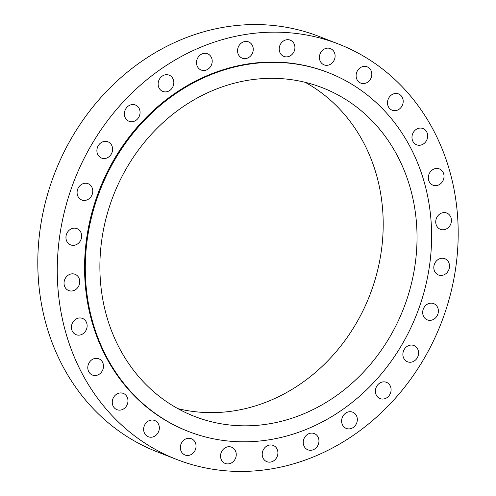 <?xml version="1.0" encoding="UTF-8"?>
<svg xmlns="http://www.w3.org/2000/svg" width="496" height="496" viewBox="0 0 496 496"><rect width="100%" height="100%" fill="white"/><g stroke="black" fill="none" stroke-linecap="round" stroke-linejoin="round"><path stroke-width="0.74" d="M279.539 51.429A8.736 7.713 111.3 0 0 283.892 56.414A8.736 7.713 111.3 0 0 292.262 54.231A8.736 7.713 111.3 0 0 294.587 45.13A8.736 7.713 111.3 0 0 290.241 40.145A8.736 7.713 111.3 0 0 281.871 42.327A8.736 7.713 111.3 0 0 279.539 51.429M319.734 59.88A8.736 7.713 111.3 0 0 324.08 64.864A8.736 7.713 111.3 0 0 332.45 62.682A8.736 7.713 111.3 0 0 334.781 53.58A8.736 7.713 111.3 0 0 330.435 48.596A8.736 7.713 111.3 0 0 322.065 50.778A8.736 7.713 111.3 0 0 319.734 59.88M356.438 78.114A8.736 7.713 111.3 0 0 360.79 83.099A8.736 7.713 111.3 0 0 369.16 80.916A8.736 7.713 111.3 0 0 371.492 71.808A8.736 7.713 111.3 0 0 367.139 66.824A8.736 7.713 111.3 0 0 358.769 69.012A8.736 7.713 111.3 0 0 356.438 78.114M387.822 105.214A8.736 7.713 111.3 0 0 392.169 110.199A8.736 7.713 111.3 0 0 400.539 108.016A8.736 7.713 111.3 0 0 402.87 98.909A8.736 7.713 111.3 0 0 398.517 93.924A8.736 7.713 111.3 0 0 390.147 96.112A8.736 7.713 111.3 0 0 387.822 105.214M412.3 139.822A8.736 7.713 111.3 0 0 416.646 144.807A8.736 7.713 111.3 0 0 425.016 142.625A8.736 7.713 111.3 0 0 427.347 133.517A8.736 7.713 111.3 0 0 423.001 128.532A8.736 7.713 111.3 0 0 414.631 130.721A8.736 7.713 111.3 0 0 412.3 139.822M428.649 180.203A8.736 7.713 111.3 0 0 433.002 185.188A8.736 7.713 111.3 0 0 441.372 183.005A8.736 7.713 111.3 0 0 443.703 173.898A8.736 7.713 111.3 0 0 439.351 168.913A8.736 7.713 111.3 0 0 430.981 171.101A8.736 7.713 111.3 0 0 428.649 180.203M436.052 224.335A8.736 7.713 111.3 0 0 440.405 229.319A8.736 7.713 111.3 0 0 448.775 227.131A8.736 7.713 111.3 0 0 451.106 218.029A8.736 7.713 111.3 0 0 446.753 213.044A8.736 7.713 111.3 0 0 438.383 215.227A8.736 7.713 111.3 0 0 436.052 224.335M434.136 269.998A8.736 7.713 111.3 0 0 438.489 274.982A8.736 7.713 111.3 0 0 446.859 272.8A8.736 7.713 111.3 0 0 449.19 263.692A8.736 7.713 111.3 0 0 444.838 258.707A8.736 7.713 111.3 0 0 436.468 260.896A8.736 7.713 111.3 0 0 434.136 269.998M423.001 314.904A8.736 7.713 111.3 0 0 427.347 319.889A8.736 7.713 111.3 0 0 435.717 317.707A8.736 7.713 111.3 0 0 438.049 308.605A8.736 7.713 111.3 0 0 433.702 303.62A8.736 7.713 111.3 0 0 425.332 305.803A8.736 7.713 111.3 0 0 423.001 314.904M403.198 356.81A8.736 7.713 111.3 0 0 407.545 361.795A8.736 7.713 111.3 0 0 415.915 359.612A8.736 7.713 111.3 0 0 418.246 350.505A8.736 7.713 111.3 0 0 413.893 345.52A8.736 7.713 111.3 0 0 405.523 347.708A8.736 7.713 111.3 0 0 403.198 356.81M375.72 393.607A8.736 7.713 111.3 0 0 380.072 398.592A8.736 7.713 111.3 0 0 388.442 396.409A8.736 7.713 111.3 0 0 390.767 387.302A8.736 7.713 111.3 0 0 386.421 382.317A8.736 7.713 111.3 0 0 378.051 384.499A8.736 7.713 111.3 0 0 375.72 393.607M341.955 423.448A8.736 7.713 111.3 0 0 346.301 428.432A8.736 7.713 111.3 0 0 354.671 426.25A8.736 7.713 111.3 0 0 357.002 417.148A8.736 7.713 111.3 0 0 352.65 412.164A8.736 7.713 111.3 0 0 344.28 414.346A8.736 7.713 111.3 0 0 341.955 423.448M303.583 444.844A8.736 7.713 111.3 0 0 307.929 449.829A8.736 7.713 111.3 0 0 316.299 447.646A8.736 7.713 111.3 0 0 318.63 438.538A8.736 7.713 111.3 0 0 314.284 433.554A8.736 7.713 111.3 0 0 305.914 435.736A8.736 7.713 111.3 0 0 303.583 444.844M262.539 456.717A8.736 7.713 111.3 0 0 266.885 461.695A8.736 7.713 111.3 0 0 275.255 459.513A8.736 7.713 111.3 0 0 277.586 450.411A8.736 7.713 111.3 0 0 273.234 445.427A8.736 7.713 111.3 0 0 264.87 447.609A8.736 7.713 111.3 0 0 262.539 456.717M220.875 458.471A8.736 7.713 111.3 0 0 225.221 463.45A8.736 7.713 111.3 0 0 233.591 461.268A8.736 7.713 111.3 0 0 235.922 452.166A8.736 7.713 111.3 0 0 231.57 447.181A8.736 7.713 111.3 0 0 223.2 449.364A8.736 7.713 111.3 0 0 220.875 458.471M180.68 450.015A8.736 7.713 111.3 0 0 185.027 454.999A8.736 7.713 111.3 0 0 193.397 452.817A8.736 7.713 111.3 0 0 195.728 443.715A8.736 7.713 111.3 0 0 191.382 438.731A8.736 7.713 111.3 0 0 183.012 440.913A8.736 7.713 111.3 0 0 180.68 450.015M143.97 431.787A8.736 7.713 111.3 0 0 148.323 436.771A8.736 7.713 111.3 0 0 156.693 434.583A8.736 7.713 111.3 0 0 159.024 425.481A8.736 7.713 111.3 0 0 154.671 420.496A8.736 7.713 111.3 0 0 146.301 422.679A8.736 7.713 111.3 0 0 143.97 431.787M112.592 404.686A8.736 7.713 111.3 0 0 116.944 409.671A8.736 7.713 111.3 0 0 125.314 407.489A8.736 7.713 111.3 0 0 127.639 398.381A8.736 7.713 111.3 0 0 123.293 393.396A8.736 7.713 111.3 0 0 114.923 395.579A8.736 7.713 111.3 0 0 112.592 404.686M88.114 370.078A8.736 7.713 111.3 0 0 92.461 375.063A8.736 7.713 111.3 0 0 100.831 372.88A8.736 7.713 111.3 0 0 103.162 363.773A8.736 7.713 111.3 0 0 98.816 358.788A8.736 7.713 111.3 0 0 90.446 360.97A8.736 7.713 111.3 0 0 88.114 370.078M71.759 329.697A8.736 7.713 111.3 0 0 76.111 334.682A8.736 7.713 111.3 0 0 84.481 332.494A8.736 7.713 111.3 0 0 86.812 323.392A8.736 7.713 111.3 0 0 82.46 318.407A8.736 7.713 111.3 0 0 74.09 320.59A8.736 7.713 111.3 0 0 71.759 329.697M64.356 285.566A8.736 7.713 111.3 0 0 68.708 290.551A8.736 7.713 111.3 0 0 77.078 288.368A8.736 7.713 111.3 0 0 79.41 279.26A8.736 7.713 111.3 0 0 75.057 274.282A8.736 7.713 111.3 0 0 66.687 276.464A8.736 7.713 111.3 0 0 64.356 285.566M66.272 239.903A8.736 7.713 111.3 0 0 70.624 244.888A8.736 7.713 111.3 0 0 78.994 242.705A8.736 7.713 111.3 0 0 81.325 233.597A8.736 7.713 111.3 0 0 76.973 228.613A8.736 7.713 111.3 0 0 68.603 230.795A8.736 7.713 111.3 0 0 66.272 239.903M77.413 194.99A8.736 7.713 111.3 0 0 81.759 199.975A8.736 7.713 111.3 0 0 90.129 197.792A8.736 7.713 111.3 0 0 92.461 188.691A8.736 7.713 111.3 0 0 88.114 183.706A8.736 7.713 111.3 0 0 79.744 185.888A8.736 7.713 111.3 0 0 77.413 194.99M97.216 153.09A8.736 7.713 111.3 0 0 101.568 158.075A8.736 7.713 111.3 0 0 109.938 155.887A8.736 7.713 111.3 0 0 112.263 146.785A8.736 7.713 111.3 0 0 107.917 141.8A8.736 7.713 111.3 0 0 99.547 143.983A8.736 7.713 111.3 0 0 97.216 153.09M124.694 116.293A8.736 7.713 111.3 0 0 129.041 121.278A8.736 7.713 111.3 0 0 137.411 119.096A8.736 7.713 111.3 0 0 139.742 109.988A8.736 7.713 111.3 0 0 135.389 105.003A8.736 7.713 111.3 0 0 127.019 107.192A8.736 7.713 111.3 0 0 124.694 116.293M158.46 86.453A8.736 7.713 111.3 0 0 162.812 91.438A8.736 7.713 111.3 0 0 171.182 89.249A8.736 7.713 111.3 0 0 173.507 80.147A8.736 7.713 111.3 0 0 169.161 75.163A8.736 7.713 111.3 0 0 160.791 77.345A8.736 7.713 111.3 0 0 158.46 86.453M237.875 53.184A8.736 7.713 111.3 0 0 242.228 58.168A8.736 7.713 111.3 0 0 250.592 55.986A8.736 7.713 111.3 0 0 252.923 46.884A8.736 7.713 111.3 0 0 248.577 41.9A8.736 7.713 111.3 0 0 240.207 44.082A8.736 7.713 111.3 0 0 237.875 53.184M196.831 65.057A8.736 7.713 111.3 0 0 201.178 70.041A8.736 7.713 111.3 0 0 209.548 67.859A8.736 7.713 111.3 0 0 211.879 58.751A8.736 7.713 111.3 0 0 207.533 53.766A8.736 7.713 111.3 0 0 199.163 55.955A8.736 7.713 111.3 0 0 196.831 65.057M328.47 72.701L327.738 72.416A192.56 170.016 111.3 0 0 143.208 120.559A192.56 170.016 111.3 0 0 91.828 321.29A192.56 170.016 111.3 0 0 187.724 431.179L188.449 431.464A192.56 170.016 111.3 0 0 372.98 383.315A192.56 170.016 111.3 0 0 424.359 182.59A192.56 170.016 111.3 0 0 328.47 72.701A192.56 170.016 111.3 0 0 143.933 120.844A192.56 170.016 111.3 0 0 92.554 321.575A192.56 170.016 111.3 0 0 188.449 431.464M106.528 315.723A176.34 155.694 111.3 0 0 194.345 416.349A176.34 155.694 111.3 0 0 363.332 372.267A176.34 155.694 111.3 0 0 410.384 188.443A176.34 155.694 111.3 0 0 322.574 87.811A176.34 155.694 111.3 0 0 153.58 131.899A176.34 155.694 111.3 0 0 106.528 315.723M177.866 408.63A176.34 155.694 111.3 0 0 336.276 351.528A176.34 155.694 111.3 0 0 376.557 175.237A176.34 155.694 111.3 0 0 305.22 82.33M338.78 44.138L319.319 36.543A222.915 196.825 111.3 0 0 105.691 92.275A222.915 196.825 111.3 0 0 46.209 324.651A222.915 196.825 111.3 0 0 157.22 451.862L176.681 459.457A222.915 196.825 111.3 0 0 390.309 403.725A222.915 196.825 111.3 0 0 449.791 171.349A222.915 196.825 111.3 0 0 338.78 44.138A222.915 196.825 111.3 0 0 125.153 99.87A222.915 196.825 111.3 0 0 65.67 332.246A222.915 196.825 111.3 0 0 176.681 459.457"/></g></svg>
